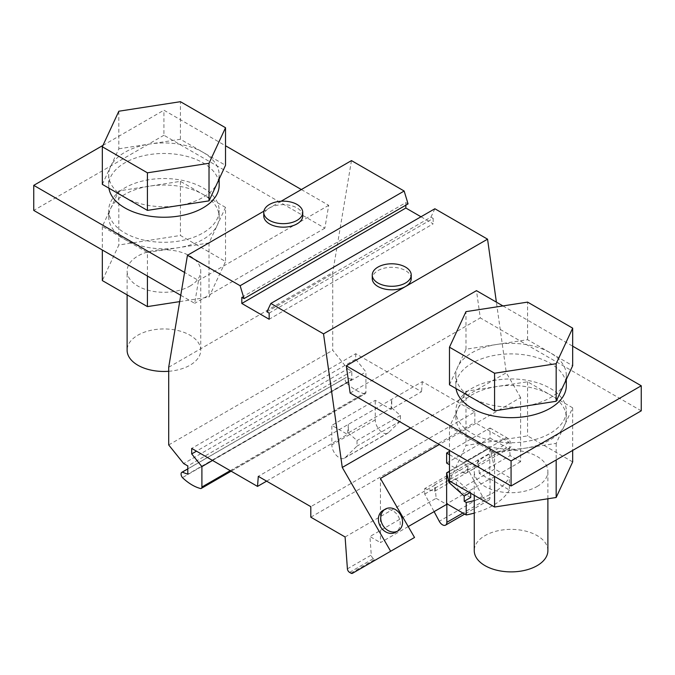 <?xml version="1.0" encoding="UTF-8"?>
<svg xmlns="http://www.w3.org/2000/svg" width="675" height="675" viewBox="0 0 675 675"><rect width="100%" height="100%" fill="white"/><g stroke="black" fill="none" stroke-linecap="round" stroke-linejoin="round"><path stroke-width="0.51" stroke-dasharray="3.38 2.53" d="M118.834 148.804L180.436 139.269L202.981 152.288A55.232 31.885 180 0 1 219.156 174.833A55.232 31.885 180 0 1 217.274 183.085A55.232 31.885 180 0 1 211.494 191.042A55.232 31.885 180 0 1 178.225 205.639A55.232 31.885 180 0 1 124.875 197.387A55.232 31.885 180 0 1 108.7 174.833A55.232 31.885 180 0 1 110.582 166.582L118.834 148.804L118.834 111.223M180.436 139.269L180.436 101.689M420.981 216.768L433.181 223.813L269.156 319.258M350.131 393.069L480.305 317.917L476.483 290.655M410.619 427.992L506.301 372.752L496.387 302.147M463.506 394.63A55.232 31.885 0 0 0 455.844 410.83A55.232 31.885 0 0 0 496.522 441.593A55.232 31.885 0 0 0 558.638 427.039A55.232 31.885 0 0 0 566.3 410.83A55.232 31.885 0 0 0 525.623 380.067A55.232 31.885 0 0 0 463.506 394.63M641.25 410.83L480.305 317.917M241.819 297.321L405.844 202.618L405.844 205.183M449.474 384.784L465.978 349.22L527.58 339.694L550.125 352.713A55.232 31.885 180 0 1 566.3 375.258A55.232 31.885 180 0 1 564.418 383.51A55.232 31.885 180 0 1 558.638 391.458A55.232 31.885 180 0 1 525.369 406.055A55.232 31.885 180 0 1 472.019 397.803A55.232 31.885 180 0 1 455.844 375.258A55.232 31.885 180 0 1 457.726 367.006A55.232 31.885 180 0 1 463.506 359.049A55.232 31.885 180 0 1 496.775 344.452A55.232 31.885 180 0 1 550.125 352.713L572.67 365.723M502.934 305.927L572.67 346.182M301.354 189.54L328.7 205.327L324.869 228.175L163.932 135.253L163.932 110.202L225.526 145.766M547.889 550.631A36.821 21.254 0 0 0 525.158 530.989A36.821 21.254 0 0 0 485.038 535.596A36.821 21.254 0 0 0 474.255 550.631M537.106 486.489A36.821 21.254 0 0 0 547.889 471.462A36.821 21.254 0 0 0 525.158 451.82A36.821 21.254 0 0 0 485.038 456.427A36.821 21.254 0 0 0 474.255 471.462A36.821 21.254 0 0 0 496.977 491.096A36.821 21.254 0 0 0 537.106 486.489M383.003 510.443A12.597 10.285 -120 0 1 399.068 517.919A12.597 10.285 -120 0 1 395.609 532.271M102.33 184.368L110.582 166.582A55.232 31.885 180 0 1 116.362 158.633A55.232 31.885 180 0 1 149.631 144.037A55.232 31.885 180 0 1 202.981 152.288L225.526 165.307M269.156 313.099L433.181 218.405L430.962 217.122L266.937 311.816M433.181 218.405L433.181 223.813M430.962 217.122L434.869 208.752M411.227 278.556A19.491 11.247 0 0 0 405.127 270.371A19.491 11.247 0 0 0 377.958 270.599A19.491 11.247 0 0 0 372.254 278.556M108.911 188.165A55.232 31.885 180 0 1 108.7 185.355A55.232 31.885 180 0 1 116.362 169.155A55.232 31.885 180 0 1 178.478 154.6A55.232 31.885 180 0 1 219.156 185.355M180.757 295.279L194.695 303.328L198.518 280.488L184.579 272.438M102.971 145.395L163.932 110.202M328.7 205.327L198.518 280.488M302.746 215.924A19.491 11.247 0 0 0 290.714 205.529A19.491 11.247 0 0 0 269.477 207.968A19.491 11.247 0 0 0 263.773 215.924M116.362 194.206A55.232 31.885 0 0 0 108.7 210.414A55.232 31.885 0 0 0 149.377 241.169A55.232 31.885 0 0 0 211.494 226.614A55.232 31.885 0 0 0 219.156 210.414A55.232 31.885 0 0 0 178.478 179.651A55.232 31.885 0 0 0 116.362 194.206M163.932 135.253L33.75 210.414M324.869 228.175L194.695 303.328M405.844 202.618L408.063 203.901M456.055 388.589A55.232 31.885 180 0 1 455.844 385.779A55.232 31.885 180 0 1 463.506 369.571A55.232 31.885 180 0 1 525.623 355.016A55.232 31.885 180 0 1 566.3 385.779M168.699 371.284A36.821 21.254 0 0 0 189.962 365.234A36.821 21.254 0 0 0 200.745 350.207A36.821 21.254 0 0 0 178.023 330.564A36.821 21.254 0 0 0 137.894 335.171A36.821 21.254 0 0 0 127.111 350.207M189.962 286.073A36.821 21.254 0 0 0 200.745 271.038A36.821 21.254 0 0 0 178.023 251.395A36.821 21.254 0 0 0 137.894 256.011A36.821 21.254 0 0 0 127.111 271.038A36.821 21.254 0 0 0 149.842 290.68A36.821 21.254 0 0 0 189.962 286.073M527.58 339.694L527.58 302.113M449.474 471.201L489.805 447.913L489.805 479.478L479.275 473.394L510.089 455.608L520.619 461.692L520.619 397.558L439.256 444.53M520.619 397.558L506.301 372.752M446.631 463.067L490.025 438.016L490.025 427.992L449.474 451.406M408.232 526.576L380.455 542.607L380.455 478.474M520.619 461.692L489.805 479.478M414.526 537.477L376.321 559.533A3.071 1.772 60 0 1 374.785 559.381L373.435 558.596A3.071 1.772 60 0 1 371.275 555.061L369.925 536.532L380.455 542.607M168.699 367.242L332.724 272.54L332.724 350.249L347.701 368.871L183.676 463.573M168.699 444.943L332.724 350.249M225.526 207.394L202.981 194.375A55.232 31.885 0 0 0 149.631 186.123A55.232 31.885 0 0 0 116.362 200.72A55.232 31.885 0 0 0 110.582 208.668A55.232 31.885 0 0 0 108.7 216.928A55.232 31.885 0 0 0 124.875 239.473A55.232 31.885 0 0 0 178.225 247.725A55.232 31.885 0 0 0 211.494 233.128A55.232 31.885 0 0 0 217.274 225.18L225.526 207.394L225.526 261.512L180.436 235.474L118.834 245L102.33 280.572M347.701 368.871L351.818 371.25L351.818 379.519L187.793 474.221M351.818 371.25L187.793 465.952M345.094 536.971L435.13 484.987L436.101 498.327L369.925 536.532M436.101 498.327L446.631 504.402M510.089 455.608L509.119 442.277L474.837 422.483L474.837 411.961L310.812 506.663M509.119 442.277L434.7 484.743L434.7 491.257L424.718 488.582L424.718 494.092L434.109 511.633M435.13 484.987L434.7 484.743M310.812 517.185L474.837 422.483M474.837 411.961L422.331 381.645L258.306 476.347M390.943 409.371L391.745 399.313L391.745 407.827L348.351 432.877L348.351 424.364L347.549 434.422L331.855 425.368L375.249 400.309L390.943 409.371L421.538 391.711L355.725 353.717L191.7 448.411M266.625 481.148L347.549 434.422M355.725 353.717L355.725 359.227L196.476 451.17M355.725 359.227L365.926 371.908L365.926 392.327A3.071 1.772 60 0 1 365.285 393.727A3.071 1.772 60 0 1 364.795 393.871L200.77 488.573M212.557 460.451L365.926 371.908M364.795 393.871A44.187 25.507 60 0 1 346.477 382.927L182.453 477.622M346.477 382.927A3.89 2.244 60 0 1 345.895 377.595A3.89 2.244 60 0 1 346.275 377.443L187.793 468.948M351.818 379.519L346.275 377.443M422.331 381.645L421.538 391.711M348.351 432.877L357.024 440.572L357.024 446.091L345.153 457.667A10.429 6.024 60 0 1 344.452 458.198A10.429 6.024 60 0 1 336.412 455.406A10.429 6.024 60 0 1 331.855 444.909L331.855 425.368M391.745 407.827L400.418 415.522L400.418 421.031L388.547 432.616A10.429 6.024 60 0 1 387.847 433.148A10.429 6.024 60 0 1 379.806 430.355A10.429 6.024 60 0 1 375.249 419.85L375.249 400.309M400.418 415.522L357.024 440.572M400.418 421.031L357.024 446.091M449.474 454.688L463.337 462.696A6.134 3.544 60 0 1 467.345 468.096A6.134 3.544 60 0 1 466.408 473.015A6.134 3.544 60 0 1 463.337 472.711L449.474 464.704M490.025 427.992L506.731 437.636A6.134 3.544 60 0 1 510.739 443.045A6.134 3.544 60 0 1 509.802 447.964A6.134 3.544 60 0 1 506.731 447.66L463.337 472.711M490.025 438.016L506.731 447.66M479.275 473.394L478.313 460.063M424.718 494.092L467.893 469.159L482.456 496.361A6.134 3.544 -120 0 0 488.759 500.2A6.134 3.544 -120 0 0 490.025 497.391L490.025 478.853L446.85 503.778M434.7 491.257L477.875 466.324L477.875 459.81M467.893 469.159L467.893 463.649L424.718 488.582M467.893 463.649L477.875 466.324M489.805 447.913L449.474 471.454M490.025 448.04L494.741 469.049L509.38 477.495A67.5 38.973 180 0 1 474.255 500.572M490.025 478.853L509.38 490.025L509.38 477.495M494.741 469.049L458.072 490.219L455.498 478.761L450.562 481.621M509.38 490.025A67.5 38.973 180 0 1 474.255 513.101M470.72 497.517L458.072 490.219M470.72 493.256L470.72 492.252L455.498 478.761M469.851 492.758L470.72 492.252M449.474 426.878L494.564 452.908L525.369 448.149L556.166 443.382L572.67 407.818L527.58 381.78L465.978 391.306L457.726 409.092A55.232 31.885 0 0 0 455.844 417.344A55.232 31.885 0 0 0 472.019 439.889A55.232 31.885 0 0 0 525.369 448.149A55.232 31.885 0 0 0 558.638 433.553A55.232 31.885 0 0 0 564.418 425.596A55.232 31.885 0 0 0 566.3 417.344A55.232 31.885 0 0 0 550.125 394.799A55.232 31.885 0 0 0 496.775 386.547A55.232 31.885 0 0 0 463.506 401.144A55.232 31.885 0 0 0 457.726 409.092L449.474 426.878L449.474 450.428M281.104 201.234L263.891 211.165M465.978 349.22L465.978 311.639M572.67 407.818L572.67 450.428M572.67 461.928L527.58 435.898L465.978 445.424L449.474 480.988M527.58 381.78L527.58 435.898M465.978 391.306L465.978 445.424M494.564 452.908L494.564 476.457M556.166 443.382L556.166 459.953M147.42 252.492L209.022 242.958L217.274 225.18A55.232 31.885 0 0 0 219.156 216.928A55.232 31.885 0 0 0 202.981 194.375L180.436 181.356L118.834 190.89L102.33 226.454L147.42 252.492L147.42 276.041M102.33 226.454L102.33 250.003M179.693 301.615L209.022 297.076L225.526 261.512M209.022 242.958L209.022 297.076M180.436 181.356L180.436 235.474M118.834 190.89L118.834 245M351.473 160.608L332.724 272.54M349.566 572.375L373.435 558.596M350.924 573.159L374.785 559.381M347.406 568.839L371.275 555.061M365.926 392.327L230.234 470.661M375.249 419.85L331.855 444.909M388.547 432.616L345.153 457.667M506.731 437.636L463.337 462.696M490.025 497.391L462.907 513.051M482.456 496.361L439.273 521.286M547.889 498.774L547.889 471.462M108.7 174.833L108.7 185.355M200.745 350.207L200.745 271.038M108.7 216.928L108.7 210.414M231.137 471.184L365.285 393.727M187.793 468.872L345.895 377.595M344.452 458.198L387.847 433.148M466.408 473.015L509.802 447.964M488.759 500.2L464.704 514.088M455.844 375.258L455.844 385.779M566.3 417.344L566.3 410.83M219.156 174.833L219.156 179.035M127.111 294.874L127.111 271.038M219.156 216.928L219.156 210.414M455.844 417.344L455.844 410.83M566.3 375.258L566.3 379.451M474.255 495.298L474.255 471.462"/><path stroke-width="1.01" d="M209.022 163.291L209.022 200.872L225.526 165.307L225.526 127.727L180.436 101.689L118.834 111.223L102.33 146.787L147.42 172.817L209.022 163.291L225.526 127.727M496.387 302.147L487.553 239.169L434.869 208.752L270.844 303.455L266.937 311.816L269.156 313.099L269.156 319.258L241.819 303.472L405.844 208.027L420.981 216.768M281.104 201.234L351.473 160.608L404.156 191.025L408.063 203.901L244.038 298.603L240.131 285.719L187.447 255.302L168.699 367.242L168.699 444.943L183.676 463.573L187.793 465.952L187.793 474.221L182.25 472.146A3.89 2.244 60 0 0 181.87 472.289L187.793 468.872M404.156 191.025L240.131 285.719M209.022 200.872L147.42 210.398L147.42 172.817M346.3 365.808L350.131 393.069L511.068 485.992L511.068 460.941L346.3 365.808L476.483 290.655L502.934 305.927M487.553 239.169L323.527 333.872L270.844 303.455M410.619 427.992L342.276 467.454L323.527 333.872M572.67 346.182L641.25 385.779L641.25 410.83L511.068 485.992M405.844 205.183L405.844 208.027M244.038 298.603L241.819 297.321L241.819 303.472M572.67 328.151L572.67 365.723L556.166 401.296L494.564 410.822L494.564 373.241L556.166 363.715L572.67 328.151L527.58 302.113L465.978 311.639L449.474 347.203L494.564 373.241M225.526 145.766L301.354 189.54M474.255 495.298L474.255 550.631A36.821 21.254 0 0 0 496.977 570.265A36.821 21.254 0 0 0 537.106 565.658A36.821 21.254 0 0 0 547.889 550.631L547.889 498.774M395.609 532.271L397.955 530.913A12.597 10.285 -120 0 1 382.75 525.142A12.597 10.285 -120 0 1 385.358 509.085A12.597 10.285 -120 0 1 401.414 516.561A12.597 10.285 -120 0 1 397.955 530.913L395.609 532.271A12.597 10.285 -120 0 1 380.396 526.5A12.597 10.285 -120 0 1 383.003 510.443L385.358 509.085L383.003 510.443M372.254 275.046L372.254 278.556A19.491 11.247 0 0 0 384.286 288.951A19.491 11.247 0 0 0 405.523 286.512A19.491 11.247 0 0 0 411.227 278.556L411.227 275.046A19.491 11.247 0 0 0 405.127 266.87A19.491 11.247 0 0 0 377.958 267.089A19.491 11.247 0 0 0 372.254 275.046A19.491 11.247 0 0 0 384.286 285.441A19.491 11.247 0 0 0 405.523 283.002A19.491 11.247 0 0 0 411.227 275.046M219.156 179.035L219.156 185.355A55.232 31.885 180 0 1 211.494 201.563A55.232 31.885 180 0 1 151.748 216.456A55.232 31.885 180 0 1 108.911 188.165M184.579 272.438L33.75 185.355L33.75 210.414L180.757 295.279M33.75 185.355L102.971 145.395M269.477 204.457A19.491 11.247 0 0 0 263.773 212.414A19.491 11.247 0 0 0 269.873 220.59A19.491 11.247 0 0 0 297.042 220.371A19.491 11.247 0 0 0 302.746 212.414A19.491 11.247 0 0 0 290.714 202.019A19.491 11.247 0 0 0 269.477 204.457M263.773 212.414L263.773 215.924A19.491 11.247 0 0 0 269.873 224.1A19.491 11.247 0 0 0 297.042 223.881A19.491 11.247 0 0 0 302.746 215.924L302.746 212.414M641.25 385.779L511.068 460.941M566.3 379.451L566.3 385.779A55.232 31.885 180 0 1 558.638 401.988A55.232 31.885 180 0 1 498.884 416.88A55.232 31.885 180 0 1 456.055 388.589M439.256 444.53L380.455 478.474L414.526 537.477L390.656 551.256L342.276 467.454M449.474 451.406L446.631 453.043L446.631 463.067L449.474 464.704M449.474 471.201L446.631 472.837L446.631 504.402L408.232 526.576M390.656 551.256L352.451 573.311A3.071 1.772 60 0 1 350.924 573.159L349.566 572.375A3.071 1.772 60 0 1 347.406 568.839L345.094 536.971L310.812 517.185L310.812 506.663L258.306 476.347L257.512 486.405L266.625 481.148M147.42 210.398L102.33 184.368L102.33 146.787M556.166 401.296L556.166 363.715M257.512 486.405L191.7 448.411L191.7 453.921L201.901 466.611L212.557 460.451M196.476 451.17L191.7 453.921M201.901 466.611L201.901 487.021A3.071 1.772 60 0 1 201.26 488.43A3.071 1.772 60 0 1 200.77 488.573A44.187 25.507 60 0 1 182.453 477.622A3.89 2.244 60 0 1 181.87 472.289M187.793 468.948L182.25 472.146M376.321 559.533A3.071 1.772 60 0 1 376.296 559.541L352.451 573.311L376.321 559.533M446.631 453.043L449.474 454.688M434.109 511.633L439.273 521.286A6.134 3.544 -120 0 0 445.576 525.125A6.134 3.544 -120 0 0 446.85 522.315L446.85 503.778L466.206 514.958L466.206 502.428L464.206 501.272L470.72 497.517L470.72 493.256M450.562 481.621L448.993 482.524L464.206 496.015L464.206 501.272M448.993 482.524L446.631 472.837M449.474 471.454L446.85 472.964M494.564 410.822L449.474 384.784L449.474 347.203M474.255 513.101A67.5 38.973 180 0 1 466.206 514.958M474.255 500.572A67.5 38.973 180 0 1 466.206 502.428M464.206 496.015L469.851 492.758M127.111 294.874L127.111 350.207A36.821 21.254 0 0 0 168.699 371.284M263.891 211.165L187.447 255.302M572.67 450.428L572.67 461.928L556.166 497.492L494.564 507.026L449.474 480.988L449.474 450.428M494.564 476.457L494.564 507.026M556.166 459.953L556.166 497.492M102.33 250.003L102.33 280.572L147.42 306.602L179.693 301.615M147.42 276.041L147.42 306.602M230.234 470.661L201.901 487.021M462.907 513.051L446.85 522.315M201.26 488.43L231.137 471.184M464.704 514.088L445.576 525.125"/></g></svg>
